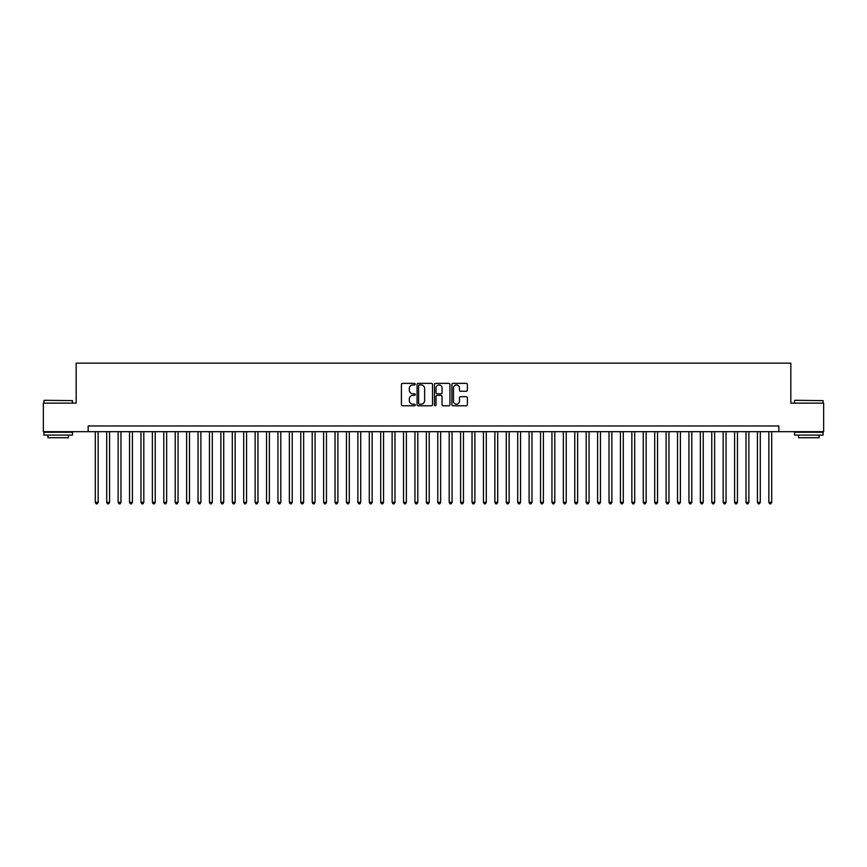<?xml version="1.0" encoding="UTF-8"?>
<svg xmlns="http://www.w3.org/2000/svg" width="867" height="867" viewBox="0 0 867 867"><rect width="100%" height="100%" fill="white"/><g stroke="black" fill="none" stroke-linecap="round" stroke-linejoin="round"><path stroke-width="1.3" d="M415.239 384.146A0.78 0.78 0 0 0 414.448 383.366L402.548 383.366A1.116 1.116 0 0 0 401.421 384.482L401.421 404.651A1.116 1.116 0 0 0 402.548 405.778L414.448 405.778A0.78 0.78 0 0 0 415.239 404.997A0.78 0.78 0 0 0 414.448 404.206L412.909 404.206A3.587 3.587 0 0 1 409.322 400.619L409.322 398.939A3.587 3.587 0 0 1 412.909 395.352L414.448 395.352A0.78 0.78 0 0 0 415.239 394.572A0.78 0.78 0 0 0 414.448 393.791L412.909 393.791A3.587 3.587 0 0 1 409.322 390.204L409.322 388.524A3.587 3.587 0 0 1 412.909 384.937L414.448 384.937A0.78 0.78 0 0 0 415.239 384.146M466.251 391.266A1.116 1.116 0 0 0 467.367 390.139L467.367 384.482A1.116 1.116 0 0 0 466.251 383.366L453.029 383.366A1.116 1.116 0 0 0 451.902 384.482L451.902 404.651A1.116 1.116 0 0 0 453.029 405.778L466.251 405.778A1.116 1.116 0 0 0 467.367 404.651L467.367 397.823A1.116 1.116 0 0 0 466.251 396.696L460.594 396.696A1.116 1.116 0 0 0 459.467 397.823L459.467 401.215A3.002 3.002 0 0 1 456.476 404.206A3.002 3.002 0 0 1 453.474 401.215L453.474 387.928A3.002 3.002 0 0 1 456.476 384.937A3.002 3.002 0 0 1 459.467 387.928L459.467 390.139A1.116 1.116 0 0 0 460.594 391.266L466.251 391.266M88.163 431.668L43.35 431.668L43.35 403.133L76.177 403.133L76.177 363.175L790.823 363.175L790.823 403.133L823.65 403.133L823.65 431.668L778.837 431.668L778.837 425.968L88.163 425.968L88.163 431.668L778.837 431.668M432.525 384.482A1.116 1.116 0 0 0 431.398 383.366L418.176 383.366A1.116 1.116 0 0 0 417.06 384.482L417.06 404.651A1.116 1.116 0 0 0 418.176 405.778L431.398 405.778A1.116 1.116 0 0 0 432.525 404.651L432.525 384.482M435.602 383.366L448.824 383.366A1.116 1.116 0 0 1 449.94 384.482L449.94 404.651A1.116 1.116 0 0 1 448.824 405.778L443.167 405.778A1.116 1.116 0 0 1 442.04 404.651L442.04 396.479A1.116 1.116 0 0 0 440.924 395.352L437.174 395.352A1.116 1.116 0 0 0 436.047 396.479L436.047 404.997A0.78 0.78 0 0 1 435.267 405.778A0.78 0.78 0 0 1 434.475 404.997L434.475 384.482A1.116 1.116 0 0 1 435.602 383.366M419.411 384.937A0.78 0.78 0 0 0 418.62 385.717L418.62 403.426A0.78 0.78 0 0 0 419.411 404.206L421.037 404.206A3.587 3.587 0 0 0 424.624 400.619L424.624 388.524A3.587 3.587 0 0 0 421.037 384.937L419.411 384.937M442.04 387.983A3.002 3.002 0 0 0 439.049 384.991A3.002 3.002 0 0 0 436.047 387.983L436.047 392.664A1.116 1.116 0 0 0 437.174 393.791L440.924 393.791A1.116 1.116 0 0 0 442.04 392.664L442.04 387.983M95.294 431.668L95.294 502.34L98.144 502.34L98.144 431.668M98.144 502.34L97.288 503.825L96.15 503.825L95.294 502.34M44.26 400.283L72.46 400.619L44.26 400.283M58.187 435.093L43.924 435.093L43.924 432.243L72.46 432.243L72.46 435.093L58.187 435.093M68.46 435.093L68.46 437.727L47.913 437.727L47.913 435.093M794.876 400.283L823.076 400.619L794.876 400.283M808.813 435.093L794.54 435.093L794.54 432.243L823.076 432.243L823.076 435.093L808.813 435.093M819.087 435.093L819.087 437.727L798.54 437.727L798.54 435.093M106.706 431.668L106.706 502.34L109.567 502.34L109.567 431.668M109.567 502.34L108.711 503.825L107.562 503.825L106.706 502.34M118.129 431.668L118.129 502.34L120.979 502.34L120.979 431.668M120.979 502.34L120.123 503.825L118.985 503.825L118.129 502.34M129.541 431.668L129.541 502.34L132.402 502.34L132.402 431.668M132.402 502.34L131.546 503.825L130.397 503.825L129.541 502.34M140.963 431.668L140.963 502.34L143.814 502.34L143.814 431.668M143.814 502.34L142.957 503.825L141.82 503.825L140.963 502.34M152.375 431.668L152.375 502.34L155.226 502.34L155.226 431.668M155.226 502.34L154.369 503.825L153.231 503.825L152.375 502.34M163.787 431.668L163.787 502.34L166.648 502.34L166.648 431.668M166.648 502.34L165.792 503.825L164.643 503.825L163.787 502.34M175.21 431.668L175.21 502.34L178.06 502.34L178.06 431.668M178.06 502.34L177.204 503.825L176.066 503.825L175.21 502.34M186.622 431.668L186.622 502.34L189.483 502.34L189.483 431.668M189.483 502.34L188.627 503.825L187.478 503.825L186.622 502.34M198.044 431.668L198.044 502.34L200.895 502.34L200.895 431.668M200.895 502.34L200.039 503.825L198.901 503.825L198.044 502.34M209.456 431.668L209.456 502.34L212.307 502.34L212.307 431.668M212.307 502.34L211.45 503.825L210.313 503.825L209.456 502.34M220.868 431.668L220.868 502.34L223.729 502.34L223.729 431.668M223.729 502.34L222.873 503.825L221.724 503.825L220.868 502.34M232.291 431.668L232.291 502.34L235.141 502.34L235.141 431.668M235.141 502.34L234.285 503.825L233.147 503.825L232.291 502.34M243.703 431.668L243.703 502.34L246.564 502.34L246.564 431.668M246.564 502.34L245.708 503.825L244.559 503.825L243.703 502.34M255.126 431.668L255.126 502.34L257.976 502.34L257.976 431.668M257.976 502.34L257.12 503.825L255.982 503.825L255.126 502.34M266.537 431.668L266.537 502.34L269.388 502.34L269.388 431.668M269.388 502.34L268.532 503.825L267.394 503.825L266.537 502.34M277.949 431.668L277.949 502.34L280.81 502.34L280.81 431.668M280.81 502.34L279.954 503.825L278.806 503.825L277.949 502.34M289.372 431.668L289.372 502.34L292.222 502.34L292.222 431.668M292.222 502.34L291.366 503.825L290.228 503.825L289.372 502.34M300.784 431.668L300.784 502.34L303.645 502.34L303.645 431.668M303.645 502.34L302.789 503.825L301.64 503.825L300.784 502.34M312.207 431.668L312.207 502.34L315.057 502.34L315.057 431.668M315.057 502.34L314.201 503.825L313.063 503.825L312.207 502.34M323.619 431.668L323.619 502.34L326.469 502.34L326.469 431.668M326.469 502.34L325.613 503.825L324.475 503.825L323.619 502.34M335.03 431.668L335.03 502.34L337.892 502.34L337.892 431.668M337.892 502.34L337.035 503.825L335.887 503.825L335.03 502.34M346.453 431.668L346.453 502.34L349.303 502.34L349.303 431.668M349.303 502.34L348.447 503.825L347.309 503.825L346.453 502.34M357.865 431.668L357.865 502.34L360.726 502.34L360.726 431.668M360.726 502.34L359.87 503.825L358.721 503.825L357.865 502.34M369.288 431.668L369.288 502.34L372.138 502.34L372.138 431.668M372.138 502.34L371.282 503.825L370.144 503.825L369.288 502.34M380.7 431.668L380.7 502.34L383.55 502.34L383.55 431.668M383.55 502.34L382.694 503.825L381.556 503.825L380.7 502.34M392.112 431.668L392.112 502.34L394.973 502.34L394.973 431.668M394.973 502.34L394.117 503.825L392.968 503.825L392.112 502.34M403.534 431.668L403.534 502.34L406.385 502.34L406.385 431.668M406.385 502.34L405.528 503.825L404.39 503.825L403.534 502.34M414.946 431.668L414.946 502.34L417.807 502.34L417.807 431.668M417.807 502.34L416.951 503.825L415.802 503.825L414.946 502.34M426.369 431.668L426.369 502.34L429.219 502.34L429.219 431.668M429.219 502.34L428.363 503.825L427.225 503.825L426.369 502.34M437.781 431.668L437.781 502.34L440.631 502.34L440.631 431.668M440.631 502.34L439.775 503.825L438.637 503.825L437.781 502.34M449.193 431.668L449.193 502.34L452.054 502.34L452.054 431.668M452.054 502.34L451.198 503.825L450.049 503.825L449.193 502.34M460.615 431.668L460.615 502.34L463.466 502.34L463.466 431.668M463.466 502.34L462.61 503.825L461.472 503.825L460.615 502.34M472.027 431.668L472.027 502.34L474.888 502.34L474.888 431.668M474.888 502.34L474.032 503.825L472.883 503.825L472.027 502.34M483.45 431.668L483.45 502.34L486.3 502.34L486.3 431.668M486.3 502.34L485.444 503.825L484.306 503.825L483.45 502.34M494.862 431.668L494.862 502.34L497.712 502.34L497.712 431.668M497.712 502.34L496.856 503.825L495.718 503.825L494.862 502.34M506.274 431.668L506.274 502.34L509.135 502.34L509.135 431.668M509.135 502.34L508.279 503.825L507.13 503.825L506.274 502.34M517.697 431.668L517.697 502.34L520.547 502.34L520.547 431.668M520.547 502.34L519.691 503.825L518.553 503.825L517.697 502.34M529.108 431.668L529.108 502.34L531.97 502.34L531.97 431.668M531.97 502.34L531.113 503.825L529.965 503.825L529.108 502.34M540.531 431.668L540.531 502.34L543.381 502.34L543.381 431.668M543.381 502.34L542.525 503.825L541.387 503.825L540.531 502.34M551.943 431.668L551.943 502.34L554.793 502.34L554.793 431.668M554.793 502.34L553.937 503.825L552.799 503.825L551.943 502.34M563.355 431.668L563.355 502.34L566.216 502.34L566.216 431.668M566.216 502.34L565.36 503.825L564.211 503.825L563.355 502.34M574.778 431.668L574.778 502.34L577.628 502.34L577.628 431.668M577.628 502.34L576.772 503.825L575.634 503.825L574.778 502.34M586.19 431.668L586.19 502.34L589.051 502.34L589.051 431.668M589.051 502.34L588.194 503.825L587.046 503.825L586.19 502.34M597.612 431.668L597.612 502.34L600.463 502.34L600.463 431.668M600.463 502.34L599.606 503.825L598.468 503.825L597.612 502.34M609.024 431.668L609.024 502.34L611.874 502.34L611.874 431.668M611.874 502.34L611.018 503.825L609.88 503.825L609.024 502.34M620.436 431.668L620.436 502.34L623.297 502.34L623.297 431.668M623.297 502.34L622.441 503.825L621.292 503.825L620.436 502.34M631.859 431.668L631.859 502.34L634.709 502.34L634.709 431.668M634.709 502.34L633.853 503.825L632.715 503.825L631.859 502.34M643.271 431.668L643.271 502.34L646.132 502.34L646.132 431.668M646.132 502.34L645.276 503.825L644.127 503.825L643.271 502.34M654.693 431.668L654.693 502.34L657.544 502.34L657.544 431.668M657.544 502.34L656.687 503.825L655.55 503.825L654.693 502.34M666.105 431.668L666.105 502.34L668.956 502.34L668.956 431.668M668.956 502.34L668.099 503.825L666.961 503.825L666.105 502.34M677.517 431.668L677.517 502.34L680.378 502.34L680.378 431.668M680.378 502.34L679.522 503.825L678.373 503.825L677.517 502.34M688.94 431.668L688.94 502.34L691.79 502.34L691.79 431.668M691.79 502.34L690.934 503.825L689.796 503.825L688.94 502.34M700.352 431.668L700.352 502.34L703.213 502.34L703.213 431.668M703.213 502.34L702.357 503.825L701.208 503.825L700.352 502.34M711.774 431.668L711.774 502.34L714.625 502.34L714.625 431.668M714.625 502.34L713.769 503.825L712.631 503.825L711.774 502.34M723.186 431.668L723.186 502.34L726.037 502.34L726.037 431.668M726.037 502.34L725.18 503.825L724.043 503.825L723.186 502.34M734.598 431.668L734.598 502.34L737.459 502.34L737.459 431.668M737.459 502.34L736.603 503.825L735.454 503.825L734.598 502.34M746.021 431.668L746.021 502.34L748.871 502.34L748.871 431.668M748.871 502.34L748.015 503.825L746.877 503.825L746.021 502.34M757.433 431.668L757.433 502.34L760.294 502.34L760.294 431.668M760.294 502.34L759.438 503.825L758.289 503.825L757.433 502.34M768.856 431.668L768.856 502.34L771.706 502.34L771.706 431.668M771.706 502.34L770.85 503.825L769.712 503.825L768.856 502.34M43.924 403.133L43.924 400.619M50.427 432.243L50.427 431.668M65.957 432.243L65.957 431.668M72.46 403.133L72.46 400.619M794.54 403.133L794.54 400.619M801.043 432.243L801.043 431.668M816.573 432.243L816.573 431.668M823.076 403.133L823.076 400.619"/></g></svg>
